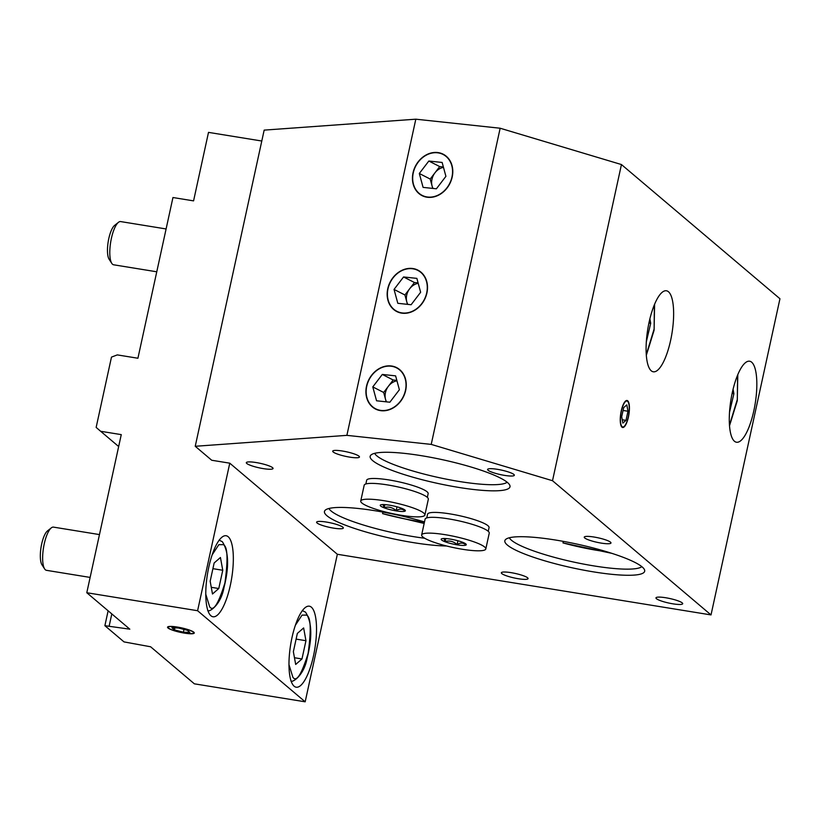 <?xml version="1.0" encoding="UTF-8"?>
<svg xmlns="http://www.w3.org/2000/svg" width="821" height="821" viewBox="0 0 821 821"><rect width="100%" height="100%" fill="white"/><g stroke="black" fill="none" stroke-linecap="round" stroke-linejoin="round"><path stroke-width="1.23" d="M99.464 534.584L53.498 527.123A21.89 6.547 99.2 0 0 51.292 527.882A21.89 6.547 99.2 0 0 43.523 547.679A21.89 6.547 99.2 0 0 44.632 568.912A21.89 6.547 99.2 0 0 45.391 569.805A21.89 6.547 99.2 0 0 46.479 570.328L90.125 577.42M51.292 527.882L47.454 530.941A18.062 5.398 99.2 0 0 41.05 547.279A18.062 5.398 99.2 0 0 41.963 564.797L44.632 568.912M212.485 594.004L210.166 581.237L214.148 562.98L220.439 557.5L222.758 570.267L218.776 588.524L212.485 594.004M211.274 587.302L218.776 588.524M212.906 568.666L222.758 570.267M295.683 664.446L293.364 651.679L297.346 633.422L303.637 627.942L305.956 640.708L301.974 658.965L295.683 664.446M294.462 657.744L301.974 658.965M296.104 639.107L305.956 640.708M166.099 228.956L120.646 221.578A21.89 6.547 99.2 0 0 118.45 222.337A21.89 6.547 99.2 0 0 110.681 242.133A21.89 6.547 99.2 0 0 111.789 263.377A21.89 6.547 99.2 0 0 112.549 264.259A21.89 6.547 99.2 0 0 113.637 264.793L156.76 271.792M118.45 222.337L114.612 225.406A18.062 5.398 99.2 0 0 108.198 241.733A18.062 5.398 99.2 0 0 109.111 259.251L111.789 263.377M649.883 318.815L650.694 323.289L646.312 341.895M648.929 323.002L650.694 323.289M733.081 389.257L733.892 393.731L729.51 412.337M732.116 393.444L733.892 393.731M168.028 628.003A13.68 2.309 12.3 0 1 167.546 627.182A13.68 2.309 12.3 0 1 179.347 627.418A13.68 2.309 12.3 0 1 193.797 632.191A13.68 2.309 12.3 0 1 194.269 633.012A13.68 2.309 12.3 0 1 182.478 632.775A13.68 2.309 12.3 0 1 168.028 628.003M311.364 607.171A41.04 12.274 99.2 0 0 309.322 606.185A41.04 12.274 99.2 0 0 291.27 641.139A41.04 12.274 99.2 0 0 294.134 686.212A41.04 12.274 99.2 0 0 296.176 687.208A41.04 12.274 99.2 0 0 314.227 652.254A41.04 12.274 99.2 0 0 311.364 607.171M228.176 536.729A41.04 12.274 99.2 0 0 226.134 535.744A41.04 12.274 99.2 0 0 208.072 570.698A41.04 12.274 99.2 0 0 210.935 615.771A41.04 12.274 99.2 0 0 212.978 616.766A41.04 12.274 99.2 0 0 231.04 581.812A41.04 12.274 99.2 0 0 228.176 536.729M682.22 602.881A13.68 2.309 -167.7 0 0 667.771 598.109A13.68 2.309 -167.7 0 0 655.969 597.873A13.68 2.309 -167.7 0 0 656.451 598.704A13.68 2.309 -167.7 0 0 670.901 603.476A13.68 2.309 -167.7 0 0 682.703 603.702A13.68 2.309 -167.7 0 0 682.22 602.881M527.595 577.789A13.68 2.309 -167.7 0 0 513.146 573.017A13.68 2.309 -167.7 0 0 501.344 572.781A13.68 2.309 -167.7 0 0 501.826 573.602A13.68 2.309 -167.7 0 0 516.276 578.374A13.68 2.309 -167.7 0 0 528.077 578.61A13.68 2.309 -167.7 0 0 527.595 577.789M342.85 527.185A13.68 2.309 -167.7 0 0 328.4 522.413A13.68 2.309 -167.7 0 0 316.598 522.177A13.68 2.309 -167.7 0 0 317.08 522.998A13.68 2.309 -167.7 0 0 331.53 527.77A13.68 2.309 -167.7 0 0 343.332 528.006A13.68 2.309 -167.7 0 0 342.85 527.185M610.496 542.158A13.68 2.309 -167.7 0 0 596.046 537.386A13.68 2.309 -167.7 0 0 584.244 537.15A13.68 2.309 -167.7 0 0 584.726 537.971A13.68 2.309 -167.7 0 0 599.176 542.743A13.68 2.309 -167.7 0 0 610.978 542.979A13.68 2.309 -167.7 0 0 610.496 542.158M513.864 474.446A13.68 2.309 -167.7 0 0 499.404 469.674A13.68 2.309 -167.7 0 0 487.612 469.438A13.68 2.309 -167.7 0 0 488.085 470.259A13.68 2.309 -167.7 0 0 502.544 475.031A13.68 2.309 -167.7 0 0 514.336 475.267A13.68 2.309 -167.7 0 0 513.864 474.446M358.972 456.168A13.68 2.309 -167.7 0 0 344.522 451.396A13.68 2.309 -167.7 0 0 332.721 451.17A13.68 2.309 -167.7 0 0 333.203 451.991A13.68 2.309 -167.7 0 0 347.652 456.763A13.68 2.309 -167.7 0 0 359.454 456.999A13.68 2.309 -167.7 0 0 358.972 456.168M272.572 467.672A13.68 2.309 -167.7 0 0 258.122 462.9A13.68 2.309 -167.7 0 0 246.321 462.664A13.68 2.309 -167.7 0 0 246.793 463.485A13.68 2.309 -167.7 0 0 261.252 468.257A13.68 2.309 -167.7 0 0 273.044 468.493A13.68 2.309 -167.7 0 0 272.572 467.672M458.836 487.438A71.56 12.089 -167.7 0 0 509.903 485.56A71.56 12.089 -167.7 0 0 421.317 455.676A71.56 12.089 -167.7 0 0 370.764 455.214A71.56 12.089 -167.7 0 0 458.836 487.438M507.142 482.225A68.4 11.556 12.3 0 1 459.155 481.465A68.4 11.556 12.3 0 1 376.798 455.829A68.4 11.556 12.3 0 1 374.663 453.336M642.166 566.931A71.56 12.089 -167.7 0 0 570.031 542.65A71.56 12.089 -167.7 0 0 505.449 539.654A71.56 12.089 -167.7 0 0 507.357 545.052A71.56 12.089 -167.7 0 0 586.379 570.646A71.56 12.089 -167.7 0 0 644.588 569.99A71.56 12.089 -167.7 0 0 642.166 566.931M641.827 566.654A68.4 11.556 12.3 0 1 579.328 563.247A68.4 11.556 12.3 0 1 511.483 540.259A68.4 11.556 12.3 0 1 509.338 537.765M424.498 521.92A71.56 12.089 -167.7 0 0 325.054 510.375A71.56 12.089 -167.7 0 0 326.963 515.762A71.56 12.089 -167.7 0 0 378.512 535.395A71.56 12.089 -167.7 0 0 446.552 545.986M424.693 538.248A68.4 11.556 12.3 0 1 331.089 510.98A68.4 11.556 12.3 0 1 328.954 508.486M387.758 288.746A23.255 19.294 -62.9 0 0 396.759 311.549A23.255 19.294 -62.9 0 0 426.92 292.943A23.255 19.294 -62.9 0 0 417.92 270.14A23.255 19.294 -62.9 0 0 387.758 288.746M366.505 386.229A23.255 19.294 -62.9 0 0 375.505 409.032A23.255 19.294 -62.9 0 0 405.666 390.427A23.255 19.294 -62.9 0 0 396.666 367.623A23.255 19.294 -62.9 0 0 366.505 386.229M413.035 172.821A23.255 19.294 -62.9 0 0 422.035 195.624A23.255 19.294 -62.9 0 0 452.197 177.018A23.255 19.294 -62.9 0 0 443.196 154.204A23.255 19.294 -62.9 0 0 413.035 172.821M668.479 291.763A41.04 12.274 99.2 0 0 666.436 290.778A41.04 12.274 99.2 0 0 648.385 325.721A41.04 12.274 99.2 0 0 651.248 370.805A41.04 12.274 99.2 0 0 653.29 371.79A41.04 12.274 99.2 0 0 671.342 336.846A41.04 12.274 99.2 0 0 668.479 291.763M751.677 362.205A41.04 12.274 99.2 0 0 749.635 361.219A41.04 12.274 99.2 0 0 731.573 396.163A41.04 12.274 99.2 0 0 734.436 441.246A41.04 12.274 99.2 0 0 736.478 442.232A41.04 12.274 99.2 0 0 754.54 407.288A41.04 12.274 99.2 0 0 751.677 362.205M627.706 400.812A13.68 4.095 99.2 0 0 627.028 400.484A13.68 4.095 99.2 0 0 621.015 412.132A13.68 4.095 99.2 0 0 621.969 427.166A13.68 4.095 99.2 0 0 622.646 427.495A13.68 4.095 99.2 0 0 628.66 415.837A13.68 4.095 99.2 0 0 627.706 400.812M264.167 130.118L415.816 119.189L500.153 128.23L621.446 164.549L779.95 298.752L711.017 614.919L337.349 554.267L305.176 701.811L194.361 683.821L150.612 646.774L124.022 641.899L104.883 625.694L129.821 629.173L86.79 592.731L197.594 610.721L229.767 463.177L211.726 460.253L195.234 446.285L264.167 130.118M86.79 592.731L121.262 434.627L100.644 431.282L96.149 427.402L111.482 357.104L117.3 354.898L137.918 358.243L172.954 197.522L193.571 200.878L208.503 132.376L261.786 141.017M415.816 119.189L346.883 435.356L195.234 446.285M711.017 614.919L552.512 480.716L621.446 164.549M552.512 480.716L431.22 444.397L500.153 128.23M431.22 444.397L346.883 435.356M382.914 512.088L382.576 513.628L424.159 523.449M563.309 541.367L562.97 542.907L611.973 553.385M337.349 554.267L229.767 463.177M305.176 701.811L197.594 610.721M100.644 431.282L118.665 446.532M424.426 522.238A59.369 10.037 12.3 0 1 382.576 513.628M606.863 551.794A59.369 10.037 12.3 0 1 562.97 542.907M104.883 625.694L108.126 610.803M111.81 613.913L109.214 625.828M433.057 188.45A13.68 11.35 117.1 0 1 432.082 185.998A13.68 11.35 117.1 0 1 431.979 179.245A13.68 11.35 117.1 0 1 434.956 172.821L430.194 179.05L419.315 173.488L428.839 161.029L442.139 162.455L445.916 176.341L436.392 188.799L423.092 187.383L419.315 173.488M451.971 176.987A22.978 19.068 -62.9 0 0 437.439 152.788A22.978 19.068 -62.9 0 0 413.271 172.841A22.978 19.068 -62.9 0 0 427.792 197.05A22.978 19.068 -62.9 0 0 451.971 176.987M428.839 161.029L439.717 166.591L434.956 172.821A13.68 11.35 117.1 0 1 443.484 167.402M430.194 179.05L432.739 188.409M443.371 166.981L439.717 166.591M407.78 304.375A13.68 11.35 117.1 0 1 406.805 301.923A13.68 11.35 117.1 0 1 406.703 295.17A13.68 11.35 117.1 0 1 409.679 288.746L404.917 294.975L394.039 289.423L403.563 276.954L416.863 278.381L420.639 292.266L411.116 304.735L397.816 303.308L394.039 289.423M426.694 292.923A22.978 19.068 -62.9 0 0 412.163 268.713A22.978 19.068 -62.9 0 0 387.994 288.766A22.978 19.068 -62.9 0 0 402.516 312.975A22.978 19.068 -62.9 0 0 426.694 292.923M403.563 276.954L414.441 282.516L409.679 288.746A13.68 11.35 117.1 0 1 418.207 283.327M404.917 294.975L407.462 304.334M418.094 282.906L414.441 282.516M386.517 401.859A13.68 11.35 117.1 0 1 385.552 399.406A13.68 11.35 117.1 0 1 385.449 392.654A13.68 11.35 117.1 0 1 388.425 386.229L383.664 392.459L372.785 386.907L382.309 374.438L395.609 375.864L399.386 389.749L389.862 402.218L376.562 400.792L372.785 386.907M405.441 390.406A22.978 19.068 -62.9 0 0 390.909 366.197A22.978 19.068 -62.9 0 0 366.741 386.25A22.978 19.068 -62.9 0 0 381.262 410.459A22.978 19.068 -62.9 0 0 405.441 390.406M382.309 374.438L393.187 380L388.425 386.229A13.68 11.35 117.1 0 1 396.954 380.811M383.664 392.459L386.209 401.828M396.841 380.39L393.187 380M168.541 628.086A13.136 2.217 -167.7 0 0 181.308 632.447A13.136 2.217 -167.7 0 0 193.469 633.227A13.136 2.217 -167.7 0 0 193.274 632.108A13.136 2.217 -167.7 0 0 178.311 627.326A13.136 2.217 -167.7 0 0 168.182 627.716A13.136 2.217 -167.7 0 0 168.541 628.086M189.877 632.406L183.391 632.201L174.421 629.892L171.938 627.788L178.424 627.993L187.393 630.302L189.877 632.406M174.421 629.892L174.863 627.88M183.996 629.43L183.391 632.201M622.082 426.633A13.136 3.931 99.2 0 0 624.052 426.499A13.136 3.931 99.2 0 0 628.712 414.615A13.136 3.931 99.2 0 0 628.055 401.88A13.136 3.931 99.2 0 0 627.593 401.346A13.136 3.931 99.2 0 0 621.394 411.075A13.136 3.931 99.2 0 0 622.082 426.633M623.683 407.606L626.823 404.866L627.983 411.249L625.992 420.373L622.852 423.113L621.692 416.729L623.683 407.606M627.983 411.249L623.057 410.449M625.992 420.373L622.236 419.767M427.341 497.372L428.152 493.657A31.465 5.316 -167.7 0 0 427.043 491.758A31.465 5.316 -167.7 0 0 393.803 480.788A31.465 5.316 -167.7 0 0 366.669 480.254L365.858 483.969M488.249 531.31L489.059 527.595A31.465 5.316 -167.7 0 0 487.951 525.707A31.465 5.316 -167.7 0 0 454.721 514.726A31.465 5.316 -167.7 0 0 427.577 514.192L426.766 517.907M424.888 515.024L428.336 499.219A32.83 5.552 -167.7 0 0 427.187 497.239A32.83 5.552 -167.7 0 0 392.5 485.796A32.83 5.552 -167.7 0 0 364.185 485.232L360.737 501.036A32.83 5.552 12.3 0 1 389.051 501.6A32.83 5.552 12.3 0 1 423.739 513.053A32.83 5.552 12.3 0 1 424.888 515.024A32.83 5.552 12.3 0 1 396.564 514.459A32.83 5.552 12.3 0 1 361.887 503.006A32.83 5.552 12.3 0 1 360.737 501.036M382.904 504.515L384.207 507.542C388.62 506.434 392.612 507.46 396.174 510.621C399.488 508.589 402.372 508.671 404.825 510.888L404.507 509.687M380.698 506.064A12.859 2.176 -167.7 0 0 395.353 510.744A12.859 2.176 -167.7 0 0 405.266 510.364A12.859 2.176 -167.7 0 0 404.927 509.995A12.859 2.176 -167.7 0 0 392.417 505.726A12.859 2.176 -167.7 0 0 380.513 504.966A12.859 2.176 -167.7 0 0 380.698 506.064M396.174 510.621L397.005 506.824M384.207 507.542L384.844 504.628M485.806 548.962L489.244 533.157A32.83 5.552 -167.7 0 0 488.095 531.177A32.83 5.552 -167.7 0 0 453.418 519.734A32.83 5.552 -167.7 0 0 425.093 519.17L421.645 534.974A32.83 5.552 12.3 0 1 449.97 535.538A32.83 5.552 12.3 0 1 484.647 546.991A32.83 5.552 12.3 0 1 485.806 548.962A32.83 5.552 12.3 0 1 457.482 548.397A32.83 5.552 12.3 0 1 422.805 536.955A32.83 5.552 12.3 0 1 421.645 534.974M443.822 538.453L445.115 541.48C449.539 540.372 453.52 541.398 457.081 544.559C460.407 542.527 463.29 542.619 465.733 544.826L465.425 543.625M441.616 540.002A12.859 2.176 -167.7 0 0 456.26 544.682A12.859 2.176 -167.7 0 0 466.184 544.302A12.859 2.176 -167.7 0 0 465.835 543.933A12.859 2.176 -167.7 0 0 453.336 539.664A12.859 2.176 -167.7 0 0 441.431 538.904A12.859 2.176 -167.7 0 0 441.616 540.002M457.081 544.559L457.913 540.762M445.115 541.48L445.752 538.566M212.157 554.863L218.838 544.672L223.24 544.662C227.633 546.283 228.187 559.029 224.923 582.92C218.386 604.02 213.296 611.994 209.683 606.842L205.773 594.209M295.355 625.304L302.036 615.114L306.438 615.103C310.82 616.725 311.385 629.471 308.121 653.362C301.574 674.462 296.494 682.436 292.881 677.284L288.971 664.651M654.378 304.765L654.132 328.995L646.271 354.703M737.566 375.207L737.33 399.437L729.459 425.145M207.672 610.362C208.216 612.918 220.798 605.929 224.041 587.302C229.305 566.5 228.71 551.291 222.275 541.655L219.074 540.146M290.87 680.804C291.414 683.359 303.996 676.371 307.228 657.734C312.503 636.942 311.908 621.733 305.463 612.097L302.261 610.588M646.312 355.319L654.08 330.34L654.614 304.201M729.51 425.76L737.268 400.781L737.802 374.643M193.469 633.227L194.249 632.745M168.182 627.716L167.679 626.946M628.055 401.88L627.326 400.751"/></g></svg>
